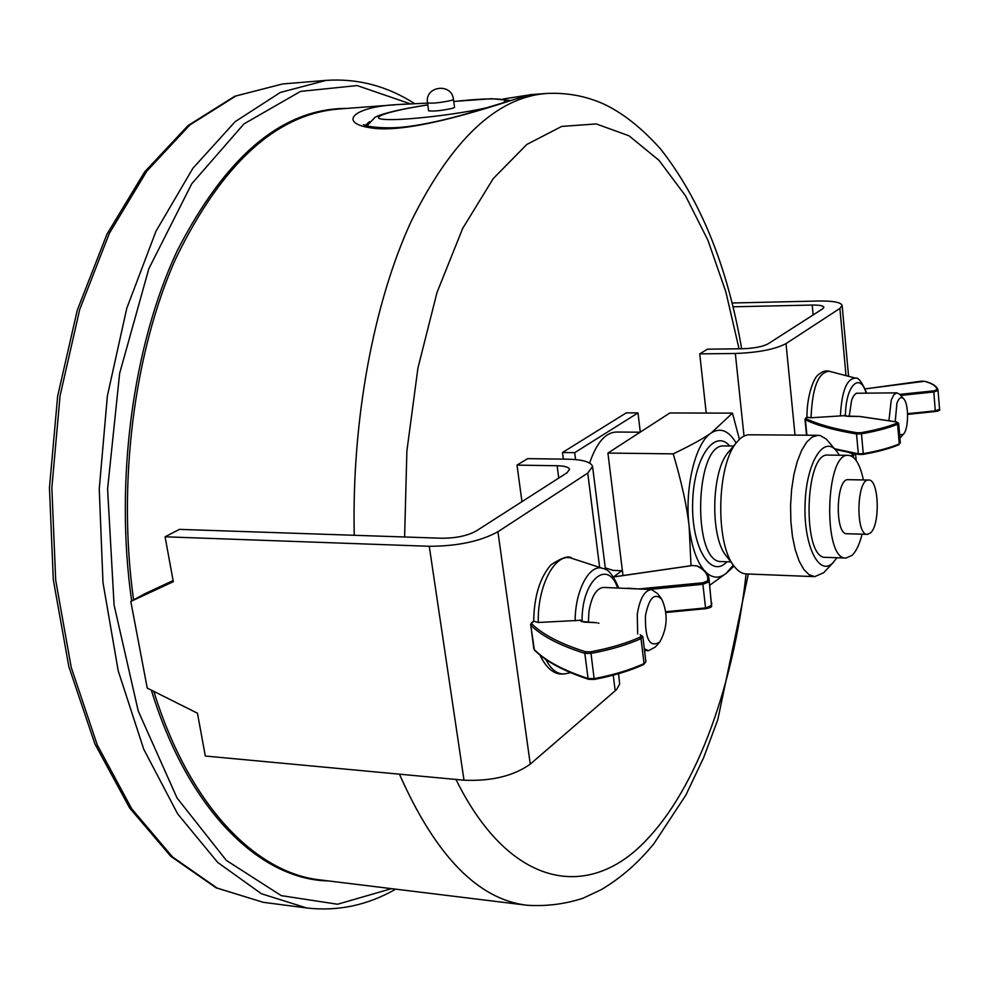 <?xml version="1.0" encoding="UTF-8"?>
<svg xmlns="http://www.w3.org/2000/svg" width="989" height="989" viewBox="0 0 989 989"><rect width="100%" height="100%" fill="white"/><g stroke="black" fill="none" stroke-linecap="round" stroke-linejoin="round"><path stroke-width="1.48" d="M328.533 880.939C260.737 879.74 188.454 811.462 151.354 690.137M131.648 600.978C114.514 480.877 132.897 345.186 177.155 250.885C225.962 155.903 282.495 108.407 346.756 108.407M165.076 536.792L429.263 546.287C457.487 546.2 480.37 541.354 497.937 531.748L587.738 473.101L592.559 466.449C591.051 461.974 582.706 459.551 567.538 459.18L527.656 458.636L517.012 465.127L557.141 465.732C564.67 465.943 568.811 467.142 569.553 469.367L567.043 472.754L476.117 531.056C467.327 535.803 455.954 538.201 442.021 538.251L179.405 529.375L165.076 536.792L173.31 581.693L130.795 601.436L145.123 593.598L173.112 580.58M732.923 306.8L812.204 305.057C819.374 304.971 823.268 305.7 823.899 307.245L822.737 308.778L768.057 343.851C762.556 346.694 754.15 348.326 742.838 348.746L707.444 349.179L699.73 353.877L735.334 353.481C758.167 352.628 775.067 349.34 786.02 343.603L839.896 308.42L842.134 305.391C840.848 302.288 833.01 300.829 818.62 301.015L731.996 303.005M563.347 459.131L562.494 452.517L626.284 412.858L638.004 412.895L640.291 432.119M575.586 459.601L574.696 452.665L562.494 452.517M574.696 452.665L638.004 412.895M870.444 532.972C880.482 524.974 878.974 478.948 868.651 480.036C856.635 478.367 855.287 535.432 867.365 534.344L870.444 532.972M621.772 570.74L613.712 576.859M726.556 556.325L725.827 555.373C709.941 536.162 711.487 470.789 728.263 452.356L729.041 451.441M733.269 565.065L726.507 573.076C719.782 578.59 713.106 578.491 706.492 572.779M704.007 570.196C696.553 561.035 691.595 546.484 689.135 526.519C684.376 488.17 695.341 442.837 711.202 432.972C720.412 427.223 728.732 430.574 736.15 443.023M836.966 557.747L832.726 563.025C818.904 576.822 803.389 545.038 805.071 503.685C806.356 462.296 823.973 434.418 836.694 451.207L839.377 455.224M836.026 450.415L826.26 439.079L820.338 435.593L818.027 435.296L812.315 436.965L806.789 441.996L801.696 450.23L797.319 461.27L793.895 474.596L791.608 489.555L790.57 505.354L790.854 521.203L792.436 536.248L795.23 549.723L799.087 560.961L803.773 569.417L809.076 574.708L814.689 576.649L823.689 572.718L833.381 562.382M455.954 779.456C507.221 883.338 581.223 899.607 637.485 848.809C694.117 797.221 733.158 690.013 746.114 573.917C741.824 573.719 737.757 571.073 733.974 565.968C714.998 543.122 716.864 464.076 736.892 442.145C740.922 437.237 745.1 434.777 749.427 434.777L818.027 435.296M862.087 534.184C859.577 544.234 856.251 551.281 852.122 555.323L845.978 558.056L825.667 557.339C801.918 559.465 804.465 451.849 828.077 455.088L848.401 455.336C855.089 456.102 860.084 464.298 863.372 479.937M691.014 565.621L689.135 526.519C686.996 506.702 681.693 482.484 673.212 453.864C690.594 445.532 703.266 438.56 711.202 432.972L732.466 413.13L739.438 439.363M734.048 566.079L726.507 573.076L709.756 585.241M845.978 558.056C822.65 560.219 825.209 452.084 848.401 455.336M867.365 534.344L846.881 533.739C834.568 534.814 835.915 478.021 848.154 479.677L868.651 480.036M622.402 570.764L612.982 570.381L605.28 567.871M589.654 463.062C596.478 442.911 605.342 432.564 616.246 432.032L640.155 432.205M732.466 413.13L669.874 412.969L607.914 453.061L622.946 575.165M673.212 453.864L607.914 453.061M888.938 420.758L891.262 399.927L893.895 394.685L896.974 392.843L856.202 393.263L853.556 395.909L851.677 399.952L849.192 416.307M843.976 415.269L847.746 416.332L859.416 416.456L896.306 421.907L896.751 423.243C887.318 427.025 875.426 430.166 861.085 432.663L857.117 432.774C835.05 429.127 818.076 424.442 806.183 418.706L805.652 418.124L806.913 417.185L811.042 417.766L845.459 415.59C845.496 386.204 859.725 371.332 866.104 392.905M699.73 353.877L706.22 413.068M637.67 633.949L637.262 614.342C639.759 598.642 644.519 590.371 651.528 589.543L603.599 587.417C596.355 588.232 591.447 596.392 588.9 611.907L588.393 622.279M538.288 622.477C537.274 585.327 555.682 551.528 572.038 558.402C569.343 555.2 562.308 557.363 550.91 564.867C539.784 577.823 534.06 596.59 533.714 621.203L538.288 622.477L582.076 620.227C581.891 580.209 607.753 558.229 617.643 588.035M618.558 673.707L619.658 684.054L616.543 689.617L530.265 764.138C513.612 775.982 491.521 781.335 464.014 780.21L205.316 756.029L197.454 713.217L147.237 688.072L130.795 601.436M521.957 501.658L517.012 465.127M895.206 421.685L896.924 403.265C898.952 397.751 901.239 396.28 903.761 398.851C908.978 404.192 908.755 428.942 903.439 434.233L899.644 434.937M896.974 392.843L899.854 394.463L903.587 398.666M645.446 615.788C649.044 597.789 654.508 592.3 661.851 599.322C668.181 613.897 667.476 628.139 659.75 642.022C649.773 648.03 645.013 639.29 645.446 615.788M651.528 589.543L657.883 593.833L661.48 598.815M659.329 642.491L655.25 647.078L648.5 650.713L644.321 648.833M453.481 99.456L454.569 107.331L452.826 108.234C441.712 110.657 433.639 111.51 428.608 110.793L427.508 102.905C432.527 103.585 440.612 102.72 451.738 100.334L453.481 99.456C451.775 82.396 424.466 86.006 427.508 102.905M404.983 104.092L398.208 104.55C349.661 106.738 336.569 125.022 376.908 128.582C416.616 131.722 491.62 106.787 518.595 98.035L529.993 94.697L546.274 93.485C496.54 97.379 451.516 139.981 411.201 221.289C373.755 302.498 351.651 419.818 354.247 535.284M365.287 125.356L369.466 121.684M391.508 888.641L337.546 904.243L281.272 895.638L226.308 860.368L177.056 798.012L138.225 710.98L114.081 605.033L107.591 488.974L119.632 373.372L148.82 268.761L191.767 183.756L243.937 123.922L300.508 91.408L357.128 85.573L410.262 103.808M739.043 348.796L725.852 291.891L707.963 240.339L685.575 195.896L659.094 160.428L629.053 135.827L596.243 123.934L561.727 126.407L526.84 144.443L493.214 178.613L462.642 228.496L436.977 292.583L417.927 368.093L406.875 451.12L404.612 536.99M730.859 561.913L721.698 561.579C691.781 563.891 694.661 442.231 724.43 445.952L733.591 446.051M729.758 446.014C714.763 428.311 694.105 457.437 692.696 500.929C690.841 544.37 709.224 577.724 725.432 563.236L727.026 561.777M896.751 423.243L897.604 424.269L898.667 423.354L896.541 421.883L859.639 416.431L844.989 416.048M861.085 432.663L861.481 433.825C876.007 431.291 888.048 428.113 897.604 424.269L899.273 443.962L898.581 444.803C889.222 448.66 877.416 451.837 863.187 454.347M857.117 432.774L856.523 433.961L861.481 433.825L863.261 453.654L863.113 454.396L858.823 454.495L863.113 454.396C877.478 451.874 889.395 448.66 898.877 444.766L899.273 443.962C889.754 447.881 877.738 451.108 863.261 453.654L858.316 453.778L858.823 454.495L835.223 449.463M806.183 418.706L805.405 419.793C817.334 425.567 834.37 430.289 856.523 433.961L858.316 453.778L834.592 448.734M805.318 418.891L806.9 435.209M806.122 417.976L807.073 417.271M900.707 395.415L933.801 391.99L933.641 390.878L899.78 394.376M925.098 381.47L924.814 381.297C933.047 383.547 937.461 386.612 938.054 390.482L939.55 409.31L935.297 410.855L933.801 391.99L938.054 390.482L937.053 389.666L933.641 390.878M865.214 388.862L924.48 381.297C932.293 383.448 936.472 386.242 937.053 389.666M921.031 381.173L924.48 381.297M865.227 388.9L921.056 381.198M907.593 413.699L935.297 410.855L935.31 411.548C939.08 410.892 940.502 410.138 939.55 409.31L938.067 390.507M907.618 414.354L935.285 411.523L907.618 414.391M935.322 411.523L938.685 410.287M811.042 417.766C812.303 387.342 818.41 371.852 829.375 371.308C825.951 370.158 822.23 371.357 818.237 374.868C814.516 376.883 806.888 393.968 806.913 417.185M866.611 392.905C862.025 382.15 858.328 377.217 855.51 378.119C846.782 378.453 841.75 391.038 840.403 415.875M849.267 452.702L854.892 454.619L856.425 454.075M839.896 308.42L846.003 375.647M853.223 455.039L853.445 457.45M786.02 343.603L795.02 435.123M812.204 305.057L813.143 314.935M735.334 353.481L744.012 436.087M582.002 621.747L582.076 620.227M579.875 620.029L584.264 622.143M583.844 622.118L596.676 622.711L581.173 621.475M581.173 621.389L581.767 620.152M598.024 623.021L598.901 623.268M640.18 634.814L641.441 635.692L639.982 637.213L641.02 638.622L642.85 636.768L641.193 635.321M639.982 637.213C626.198 643.369 609.743 648.24 590.594 651.825L591.002 653.432C610.398 649.798 627.075 644.865 641.02 638.622L644.062 663.57L643.307 664.534C629.634 670.802 613.291 675.747 594.278 679.356M590.594 651.825L585.636 651.776L584.808 653.37L591.002 653.432L594.228 679.443L588.653 679.332L594.228 679.443C613.39 675.821 629.882 670.839 643.691 664.509L645.879 661.678L644.062 663.57C630.178 669.936 613.576 674.943 594.241 678.602L588.072 678.516L588.653 679.332C563.557 671.074 545.458 661.27 534.357 649.946L530.796 625.246C541.725 636.075 559.725 645.446 584.808 653.37L588.072 678.516C563.025 670.27 545.026 660.553 534.085 649.365L534.357 649.946M585.636 651.776C560.652 643.913 542.701 634.592 531.81 623.836L530.796 625.246L533.837 648.92M531.81 623.836L531.612 622.724L530.549 624.813M532.169 622.563L533.776 621.364M627.162 588.455L624.071 588.319M639.438 588.999L627.36 588.183M641.49 589.098L639.636 588.727M649.328 589.444L702.895 584.301L702.783 582.781L641.49 588.678M709.088 579.22L711.524 605.528L705.553 607.938L702.895 584.301L708.878 581.928L707.568 580.889L702.783 582.781M692.584 565.523L696.664 565.881C705.009 569.973 708.643 574.968 707.568 580.889M665.857 611.709L705.553 607.938L705.689 608.73C710.362 607.728 712.29 606.789 711.499 605.898L708.977 578.305C708.149 573.447 704.255 569.318 697.307 565.943M613.415 576.921L692.56 565.461L696.664 565.881M613.452 576.983L692.56 565.523M665.943 612.5L705.689 608.668M665.943 612.438L705.664 608.668M539.945 655.027C550.613 677.428 562.741 674.078 566.104 673.633C558.229 675.153 551.466 670.418 545.817 659.44M618.731 588.084C613.489 575.511 608.272 568.996 603.08 568.527C589.877 563.05 575.054 590.099 575.165 620.882M530.265 764.138L497.937 531.748M615.207 690.854L613.229 675.19M599.631 567.402L587.738 473.101M464.014 780.21L429.263 546.287M558.736 478.07L557.141 465.732M395.662 889.16C367.587 905.269 337.929 911.537 306.701 907.976L261.479 893.772L217.704 862.445L177.661 813.898L143.739 749.229L118.21 670.851L102.98 582.509L99.246 489.048L107.381 395.86L126.765 308.345L155.965 231.253L192.904 168.254L235.184 121.647L280.382 92.422L326.222 80.369L282.557 83.966L235.852 95.995L189.839 124.985L146.842 171.109L109.309 233.392L79.689 309.532L60.045 395.946L51.848 487.923L55.693 580.197L71.233 667.439L97.243 744.89L131.784 808.878L172.568 856.981L217.16 888.11L263.247 902.314L216.109 887.825L170.788 856.313L129.621 807.951L94.919 743.938L68.859 666.66L53.307 579.739L49.45 487.874L57.634 396.292L77.266 310.212L106.936 234.232L144.629 171.938L188.034 125.566L234.789 96.23L282.557 83.966M487.738 107.492C459.675 114.205 404.192 120.695 385.512 119.471C365.942 118.433 389.246 110.743 427.792 104.933M453.766 101.508C477.341 98.962 493.375 98.282 501.856 99.444C505.428 100.087 505.861 101.15 503.166 102.658M394.685 104.822L338.448 109.037C275.906 114.304 221.672 164.162 175.758 258.599C134.071 352.109 117.221 483.361 133.589 599.903M153.814 691.36C189.109 805.689 255.879 873.114 320.263 879.926L527.125 905.256C546.385 906.468 565.016 904.119 583.04 898.21L601.225 889.655C620.758 878.121 638.35 862.754 654.001 843.568L685.896 795.045L703.735 757.45L717.804 719.658L748.327 574.016M399.432 774.177C435.63 855.893 478.194 899.594 527.125 905.256M814.689 576.649L746.151 573.929M725.827 555.373L733.974 565.968M728.263 452.356L736.892 442.145M805.652 418.124L805.009 419.398L806.542 435.209M898.667 423.354L900.336 443.023M854.892 454.619L850.528 455.719M855.51 378.119L829.375 371.308M856.19 460.515L855.633 454.384M848.562 376.302L842.158 305.564M533.714 621.154L531.612 622.724M642.85 636.768L645.879 661.678M711.499 605.898L711.709 602.746M570.591 672.656L566.104 673.633M603.08 568.527L572.038 558.402M592.609 466.796L605.491 569.553M903.266 434.418L899.916 438.09M648.5 650.713L644.519 650.478M414.589 103.61C387.206 86.018 357.746 78.279 326.222 80.369M306.701 907.976L263.247 902.314M510.101 100.47L491.582 98.702L453.753 101.447M427.78 104.871C387.49 111.114 376.797 116.195 375.004 117.357L366.857 125.863M529.993 94.697L468.353 113.29C445.705 119.78 425.938 124.144 409.05 126.394C384.227 129.868 364.273 126.023 364.051 124.849L363.371 124.515M398.295 104.537L427.532 103.116M502.981 99.048L527.57 95.179M741.663 348.758C727.545 266.523 700.533 199.963 660.652 149.079C641.824 128.063 622.922 113.08 603.933 104.105C585.772 95.958 566.549 92.422 546.274 93.485"/></g></svg>
